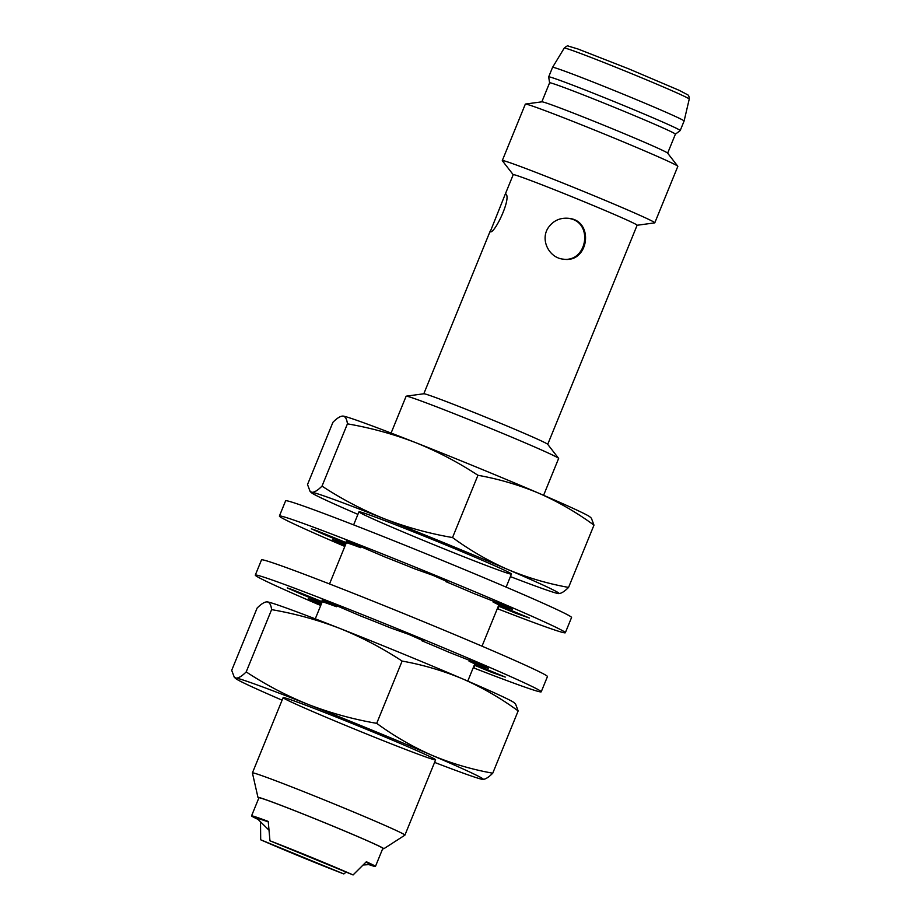 <?xml version="1.0" encoding="UTF-8"?>
<svg xmlns="http://www.w3.org/2000/svg" width="921" height="921" viewBox="0 0 921 921"><rect width="100%" height="100%" fill="white"/><g stroke="black" fill="none" stroke-linecap="round" stroke-linejoin="round"><path stroke-width="1.38" d="M258.813 798.07A67.947 1.773 22.2 0 1 257.972 797.436L252.412 772.938A82.349 2.141 22.2 0 1 252.412 772.903A82.349 2.141 22.2 0 1 252.803 772.846A82.349 2.141 22.2 0 1 332.93 803.446A82.349 2.141 22.2 0 1 404.906 835.14A82.349 2.141 22.2 0 1 404.883 835.163L383.769 848.771A67.947 1.773 22.2 0 1 383.47 848.782A67.947 1.773 22.2 0 1 382.722 848.632M543.597 495.302L558.633 458.451A82.349 2.141 -157.8 0 0 558.587 458.336A82.349 2.141 -157.8 0 0 484.93 426.066A82.349 2.141 -157.8 0 0 406.518 396.168A82.349 2.141 -157.8 0 0 406.242 396.168A82.349 2.141 -157.8 0 0 406.126 396.226L391.091 433.066M257.972 797.436A67.947 1.773 22.2 0 1 321.556 821.428A67.947 1.773 22.2 0 1 383.769 848.771M558.587 458.336L547.661 444.267A66.911 1.75 -157.8 0 0 487.819 418.053A66.911 1.75 -157.8 0 0 424.109 393.762A66.911 1.75 -157.8 0 0 423.89 393.762L406.242 396.168M353.077 874.95L366.362 861.745A66.911 1.75 22.2 0 1 375.446 866.454L382.837 848.356A66.911 1.75 -157.8 0 0 324.353 822.603A66.911 1.75 -157.8 0 0 259.25 797.747A66.911 1.75 -157.8 0 0 258.928 797.782L251.548 815.891A66.911 1.75 22.2 0 1 251.859 815.845A66.911 1.75 22.2 0 1 268.23 821.428L269.957 840.792A66.911 1.75 22.2 0 1 353.077 874.95L269.957 840.792M490.214 231.781L505.099 194.561L506.101 194.135C511.178 199.212 494.381 234.233 490.214 231.781M547.719 444.336L637.125 225.231A66.911 1.75 -157.8 0 0 578.641 199.477A66.911 1.75 -157.8 0 0 513.538 174.622A66.911 1.75 -157.8 0 0 513.227 174.668L505.099 194.561M548.536 227.326C553.383 220.695 559.899 217.667 568.107 218.277C594.609 219.912 589.141 263.314 563.64 259.204C548.951 258.145 539.752 239.448 548.536 227.326M375.446 866.454A66.911 1.75 22.2 0 1 369.033 864.658M343.821 873.937A66.911 1.75 22.2 0 1 260.689 839.791L343.821 873.937L346.181 872.118M260.528 822.441L260.689 839.791M257.615 819.195A66.911 1.75 22.2 0 1 251.548 815.891M563.168 259.146C587.241 262.589 593.838 222.076 568.948 218.438M637.113 225.265L654.681 222.87A82.349 2.141 -157.8 0 0 654.796 222.813A82.349 2.141 -157.8 0 0 582.809 191.119A82.349 2.141 -157.8 0 0 502.682 160.53A82.349 2.141 -157.8 0 0 502.29 160.576A82.349 2.141 -157.8 0 0 502.336 160.703L513.204 174.702M268.656 829.844L256.556 817.917L268.241 821.866M366.017 862.148L370.403 864.508L363.438 864.98M654.796 222.813L677.833 166.356A82.349 2.141 -157.8 0 0 677.787 166.229A82.349 2.141 -157.8 0 0 604.13 133.959A82.349 2.141 -157.8 0 0 525.718 104.061A82.349 2.141 -157.8 0 0 525.454 104.061A82.349 2.141 -157.8 0 0 525.338 104.119L502.29 160.576M677.787 166.229L667.598 153.105A67.947 1.773 -157.8 0 0 606.835 126.476A67.947 1.773 -157.8 0 0 542.147 101.817A67.947 1.773 -157.8 0 0 541.916 101.817L525.454 104.061M667.644 153.174L675.404 134.155A67.947 1.773 -157.8 0 0 675.404 134.155A67.947 1.773 -157.8 0 0 616.022 108.01A67.947 1.773 -157.8 0 0 549.918 82.763A67.947 1.773 -157.8 0 0 549.595 82.809L541.836 101.828M675.404 134.167L680.193 130.586A71.032 1.854 -157.8 0 0 680.205 130.563A71.032 1.854 -157.8 0 0 618.129 103.221A71.032 1.854 -157.8 0 0 549.02 76.834A71.032 1.854 -157.8 0 0 548.686 76.88A71.032 1.854 -157.8 0 0 548.674 76.915L549.595 82.821M680.205 130.563L684.096 121.019A71.032 1.854 -157.8 0 0 684.107 121.019A71.032 1.854 -157.8 0 0 621.882 93.631A71.032 1.854 -157.8 0 0 552.911 67.302A71.032 1.854 -157.8 0 0 552.577 67.337A71.032 1.854 -157.8 0 0 552.565 67.348L548.686 76.88M282.091 700.167A133.821 3.488 22.2 0 1 235.695 678.535A133.821 3.488 22.2 0 1 236.098 678.098A133.821 3.488 22.2 0 1 308.604 704.6A133.821 3.488 22.2 0 1 431.88 755.255A133.821 3.488 22.2 0 1 482.869 779.408A133.821 3.488 22.2 0 1 482.65 779.396A133.821 3.488 22.2 0 1 434.585 762.404M435.242 759.906A82.349 2.141 -157.8 0 0 435.621 759.802A82.349 2.141 -157.8 0 0 360.192 726.75A82.349 2.141 -157.8 0 0 283.173 697.588A82.349 2.141 -157.8 0 0 354.113 728.914A82.349 2.141 -157.8 0 0 435.242 759.906M492.747 773.203C471.748 769.449 451.463 763.463 431.88 755.255C412.447 746.701 394.05 736.063 376.712 723.342C353.319 719.324 330.616 713.073 308.604 704.6C286.73 695.781 265.927 684.879 246.195 671.904C241.97 676.129 238.608 678.19 236.098 678.098L234.302 677.257L231.701 670.327L257.12 608.056C261.345 603.842 264.707 601.781 267.205 601.874C269.577 602.311 271.039 604.901 271.603 609.633C294.996 613.651 317.699 619.902 339.711 628.375C361.585 637.205 382.388 648.096 402.12 661.071C423.119 664.835 443.404 670.822 462.987 679.03C482.42 687.584 500.817 698.222 518.155 710.931L492.747 773.203C488.521 777.428 485.16 779.488 482.65 779.396L482.892 779.408M376.712 723.342L402.12 661.071M518.155 710.931L515.564 704.012L514.16 702.723A133.821 3.488 -157.8 0 0 462.987 679.03A133.821 3.488 -157.8 0 0 339.711 628.375A133.821 3.488 -157.8 0 0 267.205 601.874A133.821 3.488 -157.8 0 0 266.998 601.85L267.205 601.874M246.195 671.904L271.603 609.633M357.912 514.379A133.821 3.488 22.2 0 1 311.517 492.747A133.821 3.488 22.2 0 1 311.92 492.298A133.821 3.488 22.2 0 1 384.425 518.811A133.821 3.488 22.2 0 1 507.701 569.454A133.821 3.488 22.2 0 1 558.69 593.619A133.821 3.488 22.2 0 1 558.471 593.596A133.821 3.488 22.2 0 1 510.407 576.615M511.063 574.117A82.349 2.141 -157.8 0 0 511.443 574.002A82.349 2.141 -157.8 0 0 436.013 540.961A82.349 2.141 -157.8 0 0 358.994 511.788A82.349 2.141 -157.8 0 0 429.934 543.114A82.349 2.141 -157.8 0 0 511.063 574.117M568.568 587.414C547.569 583.649 527.284 577.663 507.701 569.454C488.268 560.901 469.871 550.263 452.533 537.553C429.14 533.535 406.437 527.284 384.425 518.811C362.552 509.992 341.749 499.09 322.016 486.115C317.791 490.329 314.429 492.39 311.92 492.298L310.124 491.457L307.522 484.538L332.942 422.267C337.155 418.042 340.528 415.981 343.026 416.073C345.398 416.511 346.86 419.101 347.424 423.844C370.818 427.862 393.52 434.113 415.532 442.587C437.406 451.405 458.209 462.307 477.941 475.282C498.94 479.035 519.225 485.022 538.808 493.23C558.241 501.795 576.638 512.421 593.976 525.143L568.568 587.414C564.343 591.627 560.981 593.688 558.471 593.596L558.713 593.619M452.533 537.553L477.941 475.282M593.976 525.143L591.386 518.212M322.016 486.115L347.424 423.844M591.397 518.201L589.981 516.934A133.821 3.488 -157.8 0 0 538.808 493.23A133.821 3.488 -157.8 0 0 415.532 442.587A133.821 3.488 -157.8 0 0 343.026 416.073M565.333 632.739L571.561 617.496A154.417 4.029 -157.8 0 0 430.107 555.421A154.417 4.029 -157.8 0 0 285.625 500.805L279.397 516.048A154.417 4.029 22.2 0 1 423.89 570.663A154.417 4.029 22.2 0 1 565.333 632.739A154.417 4.029 22.2 0 1 564.608 632.831A154.417 4.029 22.2 0 1 497.328 608.666M344.834 546.429A154.417 4.029 22.2 0 1 279.397 516.048M349.865 542.262L360.572 547.65A86.47 2.256 22.2 0 0 345.859 542.481L316.582 530.611L311.344 528.815L325.47 535.066L342.67 542.124L343.003 541.306M345.859 543.908A86.47 2.256 22.2 0 1 342.67 542.124M345.663 544.392L332.4 539.533L345.306 545.278M497.881 607.296L498.618 607.745L497.777 607.549M499.366 605.12L498.883 606.306A86.47 2.256 22.2 0 1 498.353 606.145M498.883 606.306L516.071 613.374L516.416 612.546M493.564 601.114L493.149 602.115A86.47 2.256 22.2 0 1 502.06 606.651L529.391 618.014L516.071 613.374M493.149 602.115L506.55 607.25L506.803 606.617M446.236 581.013L445.96 581.681A86.47 2.256 22.2 0 1 473.279 593.274L503.442 605.178L512.341 609.242L506.55 607.25M445.96 581.681L447.744 581.807M349.646 542.78L346.112 541.03L356.646 544.887L384.955 556.986A86.47 2.256 22.2 0 1 414.669 568.833L432.951 575.326L447.71 581.876M360.572 547.65L360.986 546.625M541.226 691.809L547.454 676.567A154.417 4.029 -157.8 0 0 406 614.491A154.417 4.029 -157.8 0 0 261.518 559.876L255.29 575.118A154.417 4.029 22.2 0 1 399.783 629.734A154.417 4.029 22.2 0 1 541.226 691.809A154.417 4.029 22.2 0 1 540.5 691.901A154.417 4.029 22.2 0 1 473.221 667.737M320.727 605.5A154.417 4.029 22.2 0 1 255.29 575.118M325.758 601.332L336.464 606.72A86.47 2.256 22.2 0 0 321.751 601.551L292.475 589.682L287.237 587.886L301.363 594.137L318.562 601.206L318.896 600.377M321.751 602.979A86.47 2.256 22.2 0 1 318.562 601.206M321.556 603.474L308.293 598.615L321.199 604.349M473.774 666.367L474.511 666.827L473.67 666.631M475.259 664.191L474.776 665.376A86.47 2.256 22.2 0 1 474.246 665.215M474.776 665.376L491.964 672.445L492.309 671.628M469.457 660.184L469.042 661.186A86.47 2.256 22.2 0 1 477.953 665.722L505.284 677.085L491.964 672.445M469.042 661.186L482.443 666.32L482.696 665.687M422.129 640.095L421.853 640.763A86.47 2.256 22.2 0 1 449.172 652.344L479.334 664.248L488.234 668.312L482.443 666.32M421.853 640.763L423.637 640.878M325.539 601.85L322.005 600.112L332.539 603.957L360.848 616.057A86.47 2.256 22.2 0 1 390.562 627.903L408.843 634.408L423.602 640.947M336.464 606.72L336.879 605.696M564.251 48.065C566.691 46.05 568.015 45.382 568.199 46.05L578.02 49.02L628.939 68.937L679.099 90.293L687.849 94.886C688.735 95.393 689.207 96.797 689.242 99.077A67.509 1.761 -157.8 0 0 630.114 73.058A67.509 1.761 -157.8 0 0 564.561 48.03A67.509 1.761 -157.8 0 0 564.251 48.065L552.577 67.337M325.804 534.249L325.47 535.066M301.697 593.32L301.363 594.137M358.948 511.834L353.629 524.878M346.377 542.642L329.522 583.949M322.269 601.712L315.27 618.854M283.127 697.623L252.412 772.903M511.443 574.071L506.124 587.114M498.871 604.867L482.017 646.185M474.764 663.949L467.776 681.091M435.621 759.86L404.906 835.14M490.237 230.987L423.81 393.774M689.242 99.077L684.107 121.019M235.695 678.535L234.291 677.269M311.517 492.747L310.112 491.469"/></g></svg>
